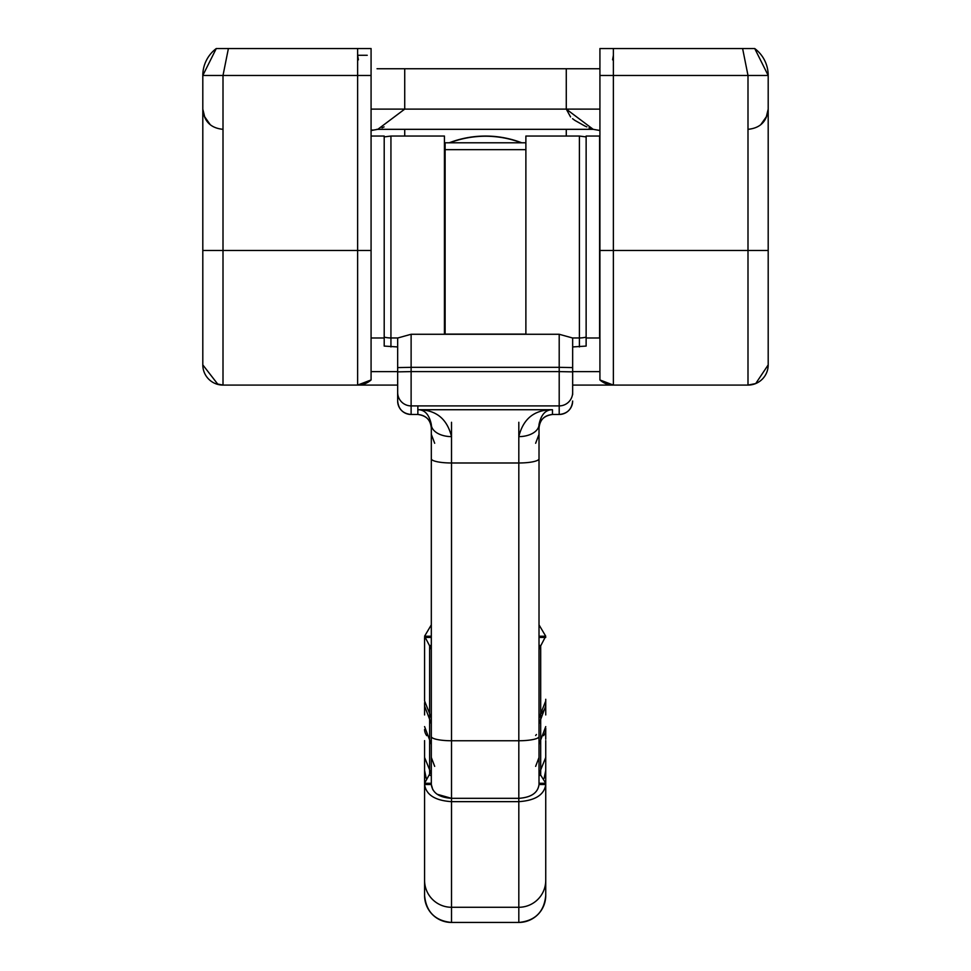<?xml version="1.0" encoding="UTF-8"?>
<svg xmlns="http://www.w3.org/2000/svg" width="971" height="971" viewBox="0 0 971 971"><rect width="100%" height="100%" fill="white"/><g stroke="black" fill="none" stroke-linecap="round" stroke-linejoin="round"><path stroke-width="1.46" d="M444.439 144.776A100.96 100.96 0 0 1 445.119 144.485M449.257 142.786A100.96 100.96 0 0 1 521.743 142.786M768.195 291.361L768.195 364.89A20.197 20.197 0 0 1 747.998 385.086L572.659 385.086L613.381 385.086L613.381 250.469L747.998 250.469L747.998 75.471L742.609 48.55L599.92 48.55L599.92 75.471L768.195 75.471L768.195 364.89L755.729 383.557L747.998 385.086L747.998 250.469L768.195 250.469L768.195 364.89M445.119 329.545A100.96 100.96 0 0 1 444.439 329.254M228.391 48.55L223.002 75.471L223.002 250.469L202.805 250.469L202.805 364.89L202.805 75.471A33.657 33.657 0 0 1 216.266 48.55L357.619 48.55L357.619 385.086L223.002 385.086A20.197 20.197 0 0 1 202.805 364.89L218.002 384.455M357.619 385.086A20.197 20.197 0 0 0 371.08 379.952A20.197 20.197 0 0 1 357.619 385.086L397.661 385.086L357.619 385.086L371.08 379.952L371.08 250.469L223.002 250.469L223.002 385.086L215.271 383.557M613.381 48.55L613.381 250.469L599.92 250.469L599.92 379.952L613.381 385.086A20.197 20.197 0 0 1 599.92 379.952A20.197 20.197 0 0 0 613.381 385.086M599.92 250.469L599.92 75.471M371.08 379.952L371.08 374.818M357.619 48.55L371.08 48.55L371.08 250.469M742.609 48.55L754.734 48.55L768.195 75.471A33.657 33.657 0 0 0 754.734 48.55L742.609 48.55M615.189 48.55L626.853 48.55M768.195 123.827L768.195 109.128C766.993 121.387 760.269 128.123 747.998 129.325M371.08 75.471L202.805 75.471L216.266 48.55M202.805 123.827L202.805 109.128L203.789 115.343M344.147 48.55L355.811 48.55M377.039 68.747L599.92 68.747M589.021 127.796L593.196 129.325L377.804 129.325L371.08 130.478L377.804 129.325L404.725 109.116L566.275 109.116L570.56 116.933M358.408 59.826L357.619 55.286L367.232 55.286M382.016 127.784L384.103 126.91M572.562 118.68L574.783 120.343M574.808 120.355L584.651 125.902M584.7 125.927L586.836 126.885M599.92 130.502L593.196 129.325L599.92 130.478L593.196 129.325L566.275 109.116L566.275 68.747M377.573 129.325L376.76 129.349M372.646 129.993L371.08 130.478M521.269 142.786A100.79 100.79 0 0 0 449.731 142.786M445.119 329.363A100.79 100.79 0 0 1 444.439 329.072M444.439 144.958A100.79 100.79 0 0 1 445.119 144.667M445.119 159.584A87.329 87.329 0 0 0 444.439 159.936M444.439 314.094A87.329 87.329 0 0 0 445.119 314.446M445.119 334.097L445.119 142.786L525.881 142.786L525.881 334.097L525.881 136.049L579.396 136.049L579.396 337.957A26.921 26.921 0 0 0 586.132 337.107M545.738 880.357L545.738 784.507L539.014 784.507C537.946 792.822 531.222 797.422 518.817 798.332L451.515 798.332L451.515 801.645L518.817 801.645L518.817 907.278A26.921 26.921 0 0 0 545.738 880.357L545.738 895.529A26.921 26.921 180 0 1 518.817 922.438L451.515 922.45A26.921 26.921 180 0 1 424.582 895.529L424.582 880.357A26.921 26.921 0 0 0 451.515 907.278L451.515 922.438L518.817 922.438L518.817 907.278L451.515 907.278L451.515 801.645C435.081 800.565 426.099 794.848 424.582 784.507L424.582 880.357M545.738 882.323L545.738 895.529C544.148 911.878 535.167 920.86 518.817 922.45M424.582 702.676L424.582 714.947M424.582 694.362L424.582 692.796M424.582 800.043L424.582 740.63M424.582 855.366L424.582 878.549M424.582 755.669L424.582 770.416L426.22 778.378M431.318 598.694L431.318 637.437L424.582 637.437L424.582 700.989L429.631 713.588L429.631 645.885L424.582 636.223L431.318 636.223L431.318 428.15C430.517 419.836 426.026 415.285 417.858 414.471L417.858 405.902M545.738 784.507C544.258 794.824 535.288 800.541 518.817 801.645L518.817 798.332C531.161 797.482 537.885 792.87 539.014 784.507L539.014 783.269L545.738 783.269L545.738 893.199L545.738 784.507M545.738 699.278L545.738 704.193M539.014 636.223L545.738 636.223L540.689 645.885L540.689 775.101L545.738 783.269L545.738 749.466M540.689 714.001A20.197 15.087 180 0 0 545.738 704.024L545.738 714.947M545.738 764.42L545.738 740.63M545.738 800.043L545.738 855.366M543.578 735.678A20.197 13.849 180 0 0 545.738 729.439L545.738 733.275M545.738 739.174L545.738 728.201M545.738 713.382L545.738 705.444M432.811 789.726L431.318 784.507L424.582 784.507M451.515 422.276L451.515 436.622A20.197 12.113 180 0 1 431.318 424.509L431.318 784.507C432.435 792.87 439.171 797.482 451.515 798.332L437.193 794.266M424.582 636.223L431.318 624.851M431.318 770.986L424.582 783.269L431.318 783.269M539.014 637.437L545.738 637.437M539.014 624.851L545.738 636.223M431.318 775.78L429.631 775.101L429.631 713.588L431.318 717.787M451.515 798.332L451.515 740.752A20.197 4.212 180 0 1 431.318 736.54L431.318 649.465L429.631 645.885L431.318 645.072M431.318 424.509C429.231 414.581 424.74 409.653 417.858 409.726L552.475 409.726L552.475 414.483L552.475 409.726C545.581 409.677 541.09 414.605 539.014 424.509L539.014 770.986L540.689 775.101L539.014 775.78M539.014 780.526L539.014 736.54A20.197 4.212 180 0 1 518.817 740.752L518.817 798.332M539.014 649.465L540.689 645.885L539.014 645.072M444.439 290.863L444.439 183.167M371.08 136.049L384.2 136.049L384.2 346.077L397.661 346.938L397.661 338.017L411.121 334.267L411.121 367.329L559.199 367.329L559.199 334.267L572.659 338.017L572.659 394.59M599.593 232.506L599.593 337.981L586.132 337.981L586.132 136.049L599.593 136.049L599.593 232.506M559.199 414.483L552.475 414.483C543.906 415.673 539.415 420.237 539.014 428.15L539.014 428.15C539.803 419.836 544.294 415.285 552.475 414.471L559.199 414.471C567.38 413.682 571.87 409.192 572.659 401.023A13.46 13.46 180 0 1 559.199 414.471L559.199 405.902L411.121 405.902L411.121 414.483A13.46 13.46 180 0 1 397.661 401.011L397.661 338.017M525.881 334.097L444.439 334.097L444.439 136.049L390.937 136.049L390.937 337.957A26.921 26.921 0 0 1 384.2 337.107L384.2 346.077L397.661 346.938L397.661 392.333M572.659 392.333L572.659 346.938L586.132 346.077L586.132 337.981M586.132 346.077L572.659 346.938L572.659 338.017M539.014 783.269L539.014 736.164M539.014 478.812L539.014 434.377M431.318 736.164L431.318 434.377M552.475 409.726C534.475 409.701 523.248 418.671 518.817 436.622A20.197 12.113 0 0 0 539.014 424.509M431.318 458.773A20.197 4.212 0 0 0 451.515 462.985L451.515 436.622C447.073 418.671 435.858 409.701 417.858 409.726L417.858 414.471C426.427 415.673 430.918 420.237 431.318 428.15M566.275 136.049L566.275 129.325M404.725 129.325L404.725 136.049M404.725 68.747L404.725 109.116L371.08 109.116M572.659 371.626L599.92 371.626M371.08 371.626L397.661 371.626M566.275 109.116L599.92 109.116M525.881 149.655L445.119 149.655M426.755 735.678A20.197 13.849 180 0 1 424.582 729.439M545.738 700.989L539.014 717.787M579.396 346.938L579.396 337.957L572.441 337.957M390.937 346.938L390.937 337.957L397.892 337.957M559.199 334.267L411.121 334.267M539.014 458.773A20.197 4.212 0 0 1 518.817 462.985L451.515 462.985L451.515 740.752L518.817 740.752L518.817 422.276M397.661 367.596L411.121 367.329L411.121 371.602L559.199 371.602L559.199 367.329L572.659 367.596M411.121 414.471L417.858 414.471L411.121 414.483C402.953 413.682 398.462 409.192 397.661 401.023M572.659 392.442A13.46 13.46 180 0 1 559.199 405.902L559.199 371.602L572.659 371.869M397.661 371.869L411.121 371.602L411.121 405.902A13.46 13.46 180 0 1 397.661 392.442M579.396 337.957L579.396 329.57M764.298 120.173L761.033 124.3L766.337 116.763L768.195 109.128L767.418 114.687M765.646 118.025L766.337 116.763M767.442 114.614L767.77 113.219M205.549 118.341L204.711 116.872M204.663 116.775L203.194 112.794M202.89 110.937L203.327 113.668M209.967 124.3L204.663 116.763L202.805 109.128C204.007 121.387 210.731 128.123 223.002 129.325M222.978 385.086L220.818 384.977M613.381 55.286L612.592 59.826M371.08 130.515L377.804 129.325M525.881 142.786L445.119 142.786M445.119 277.536L444.439 277.536M445.119 210.234L444.439 210.234M451.515 922.45C435.154 920.86 426.184 911.878 424.582 895.529M430.942 773.062L424.582 757.477M431.318 744.393L424.582 726.587M431.318 723.808L424.582 706.002M544.1 778.378L545.738 770.416M539.39 773.062L545.738 757.477M539.014 744.393L545.738 726.587M539.014 723.808L545.738 706.002M535.64 766.374L539.014 757.477L535.64 766.374M535.64 735.496L536.429 734.513L535.64 735.496M371.08 337.981L384.2 337.981M586.132 136.911L579.396 136.049M390.937 136.049L384.2 136.911M535.64 443.274L539.014 434.365M434.68 443.274L431.318 434.365M434.68 766.374L431.318 757.477"/></g></svg>
